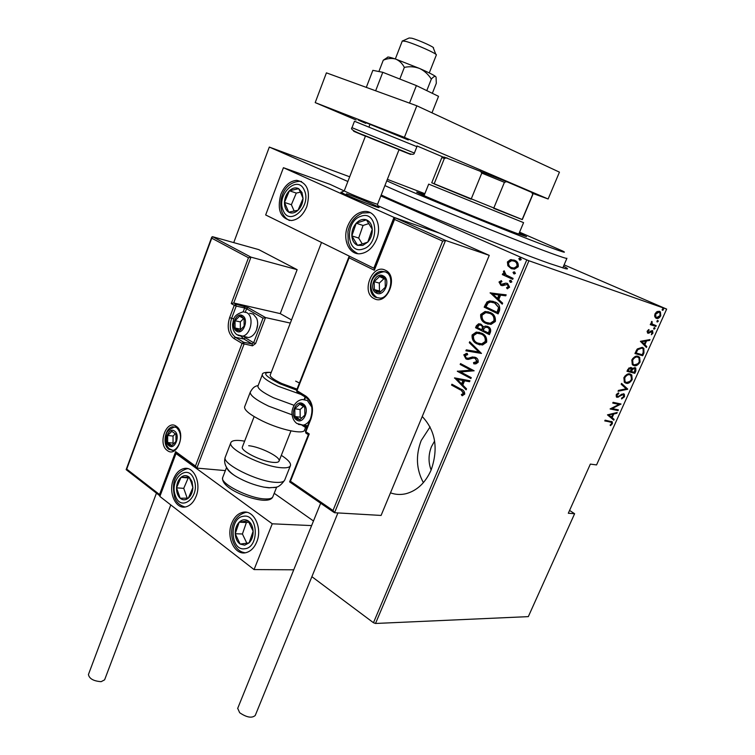 <?xml version="1.0" encoding="UTF-8"?>
<svg xmlns="http://www.w3.org/2000/svg" width="755" height="755" viewBox="0 0 755 755"><rect width="100%" height="100%" fill="white"/><g stroke="black" fill="none" stroke-linecap="round" stroke-linejoin="round"><path stroke-width="1.13" d="M563.541 266.185C568.119 268.601 568.732 269.422 565.391 268.648L549.385 263.438C512.985 250.679 415.278 210.919 381.2 195.007M390.486 492.845C395.497 494.657 400.65 494.95 405.954 493.713C416.977 490.741 425.358 482.879 431.086 470.139C438.551 448.659 435.597 430.784 422.234 416.515M430.086 426.905L421.205 440.524C415.543 455.407 416.269 469.45 423.385 482.653M431.133 470.035C428.236 462.343 428.359 454.548 431.473 446.639L434.616 440.995M564.108 264.854L666.656 309.097L528.925 260.758L375.509 623.47L373.461 622.724L311.891 576.678M507.851 265.751L507.407 261.957L510.389 259.692L514.551 260.248C517.383 261.268 518.6 263.448 518.213 266.77L514.476 269.148L511.088 268.497L507.851 265.751L508.455 265.958L508.011 262.164L507.407 261.957M512.711 279.303L502.33 274.584L502.707 273.669L504.227 274.358L503.387 271.526L504.123 270.79L506.105 274.99L513.098 278.387L512.711 279.303M498.998 282.011L501.32 280.624L501.943 281.672L500.244 282.615L501.178 284.352L505.812 283.125L507.577 283.493L509.606 287.193L507.247 288.787L506.548 287.721L508.313 286.626L507.247 284.437L502.585 285.664L500.848 285.286L498.998 282.011L501.49 280.917M499.508 310.635L498.13 313.891L484.172 307.153L486.937 302L489.702 300.886L494.902 302.019C498.772 303.35 500.301 306.228 499.508 310.635M489.391 334.625L475.556 327.727L476.377 325.773L478.642 323.772L481.124 324.282L483.577 326.896L485.352 326.056L487.985 326.594C490.146 327.491 491.005 329.246 490.561 331.841L489.391 334.625M481.464 353.434L465.892 350.811L466.297 349.839L478.849 351.953L469.289 342.695L469.695 341.732L481.464 353.434M471.252 377.651L470.875 378.538L457.322 371.29L470.875 370.139L460.173 364.476L460.541 363.599L474.149 370.79L460.559 371.951L471.252 377.651M460.474 389.967L451.537 385.088L451.905 384.219L460.984 389.165C463.41 389.863 464.665 391.515 464.731 394.138L462.126 395.743L461.314 394.629L463.372 393.308L461.107 390.09L451.537 385.088M373.461 622.724L526.782 259.89L380.831 195.941M347.866 181.493L269.308 147.074L233.739 242.619M454.472 378.085L469.95 380.756L469.544 381.719L464.58 380.784L462.777 385.069L466.533 388.844L466.128 389.807L454.567 377.868M478.151 362.325L475.905 363.863L473.838 363.844L473.508 362.617L476.745 361.57L475.254 358.361L473.243 358.068L468.242 359.418L465.939 358.899L463.796 354.812L467.194 353.368L467.685 354.633L465.137 355.643L466.25 357.993L468.289 358.238L472.488 356.973L475.65 357.474C477.575 358.351 478.415 359.965 478.151 362.325M477.16 343.912C473.451 342.374 471.762 339.391 472.111 334.956L476.301 332.068L481.596 333.172C485.342 334.691 487.022 337.702 486.635 342.194L482.53 345.007L477.773 344.063C474.065 342.525 472.385 339.542 472.724 335.116L472.111 334.956M485.795 323.348C482.049 321.857 480.35 318.893 480.699 314.448L485.116 311.475L490.259 312.532C494.053 314.005 495.742 316.996 495.356 321.498L491.014 324.395L486.409 323.517C482.671 322.026 480.963 319.054 481.312 314.618L480.699 314.448M490.108 292.987L506.171 294.827L505.746 295.818L500.603 295.148L498.744 299.565L502.66 303.161L502.245 304.142L490.203 292.761M510.257 282.276L509.455 280.822L511.031 280.445L511.833 281.908L510.654 282.398M513.825 273.81L513.023 272.357L514.599 271.979L515.41 273.433L514.174 273.923M519.629 260.031L518.817 258.587L520.412 258.191L521.224 259.644L519.893 260.126M375.509 623.47L528.321 616.627L574.612 513.721L569.572 510.418M654.755 316.751L654.981 313.844L657.067 311.57L659.474 311.324L660.408 311.909L660.757 315.807C659.191 318.148 657.718 318.997 656.322 318.346L654.755 316.751M655.869 326.443L650.263 324.631L650.612 323.848L651.442 324.121L651.848 321.347L652.235 324.046L656.218 325.669L655.869 326.443L650.3 324.546M647.28 331.039L648.875 329.529L649.111 330.228L647.96 331.285L648.3 332.455L652.263 330.605L652.999 333.078L651.386 334.748L652.226 331.558L647.979 333.248L647.28 331.039M643.949 352.972L642.713 355.728L634.936 353.538L637.305 348.961L642.231 347.338L643.845 348.291L643.949 352.972L643.156 352.708M634.813 373.31L626.98 371.3L627.735 369.62L630.916 367.383L632.143 368.808L634.927 367.581L635.767 368.062L635.87 370.95L634.813 373.31L627.046 371.149M627.641 389.269L618.043 391.25L618.42 390.42L626.178 388.816L621.186 384.238L621.563 383.398L627.726 389.08L618.307 390.675M618.392 409.852L618.062 410.597L610.106 408.974L619.015 404.406L612.749 403.076L613.088 402.321L621.016 404.01L612.163 408.568L618.392 409.852M610.087 421.922L604.764 420.922L605.104 420.167L612.324 421.885L612.371 423.744L610.521 425.669L610.115 425.093L611.588 423.527L611.503 422.432L604.859 420.695M666.656 309.097L596.554 464.929L590.353 464.099L568.307 513.258L574.612 513.721M607.473 414.854L617.212 412.485L616.844 413.296L613.768 413.995L612.126 417.666L614.117 419.365L613.758 420.176L607.473 414.854M624.517 396.705L621.62 398.961L621.554 398.13L623.724 396.517L623.158 394.506L617.137 397.347L616.344 396.894L616.222 394.827L618.59 392.845L618.76 393.676L616.995 395.101L617.043 396.356L618.732 396.233L623.507 393.751L624.347 394.233L624.517 396.705L623.79 396.347M626.065 383.21L624.3 382.19L623.913 377.651C626.103 374.452 628.179 373.244 630.142 374.027L631.803 374.99L632.199 379.623C630.057 382.738 628.009 383.936 626.065 383.21L624.942 382.738M633.964 365.609L632.284 364.618L631.85 359.927C634.04 356.719 636.116 355.539 638.06 356.369L639.645 357.304L640.08 362.079C637.928 365.203 635.889 366.383 633.964 365.609L632.945 365.165M640.41 341.317L649.97 339.58L649.593 340.42L646.573 340.911L644.883 344.667L646.799 346.63L646.422 347.47L640.41 341.317M654.028 329.171L653.736 328.198L654.717 327.623L655.01 328.604L653.915 329.123M657.246 322.007L656.963 321.017L657.945 320.45L658.228 321.441L657.161 321.97M662.484 310.343L662.201 309.342L663.183 308.786L663.466 309.776L662.484 310.343M269.308 147.074L349.678 176.793M526.782 259.89L528.925 260.758M611.512 421.432L611.673 423.3M611.654 423.366L612.371 423.744M611.125 424.178L610.38 424.867M610.87 422.102L609.36 421.545M616.212 412.711L616.844 413.296M616.108 412.928L613.032 413.627L613.768 413.995M613.032 413.627L609.068 415.071L611.484 417.119L612.786 414.221L608.332 414.693L611.484 417.119M611.465 417.119L612.126 417.666M611.39 417.288L614.117 419.365M613.39 418.987L613.107 419.629M608.332 414.693L609.068 415.071M617.571 409.682L617.326 410.229L618.062 410.597M617.326 410.229L610.248 408.776M612.833 402.887L619.015 404.406L620.166 403.831M620.289 403.849L620.94 404.18M611.427 408.191L612.163 408.568M623.262 397.187L621.573 398.357M622.422 394.148L621.507 394.28L622.243 394.648M621.507 394.28L620.912 394.601M618.392 396.413L617.826 396.752L618.562 397.121M617.826 396.752L616.42 396.979M616.439 396.998L617.137 397.347M617.977 393.119L618.76 393.676M618.015 393.308L616.58 394.223M616.259 394.742L616.995 395.101M616.174 394.94L616.769 396.215M623.488 393.751L623.847 396.196M621.459 383.634L627.726 389.08M630.463 374.131L631.595 378.925M631.463 379.265L632.199 379.623M629.868 381.454L625.319 382.851M629.972 374.848L629.047 374.433L624.866 376.094M623.875 377.717L624.281 381.284L625.433 382.021M629.793 374.791C628.198 374.197 626.518 375.197 624.744 377.811L625.027 381.652L626.405 382.445C627.99 383.021 629.651 382.03 631.388 379.454L631.123 375.565L629.047 374.433M623.998 377.462L624.744 377.811M630.859 367.374L632.143 368.808M634.861 367.562L635.125 370.592L635.87 370.95M632.039 368.761L632.501 369.497L631.463 371.592L634.36 372.338L634.068 372.951M631.756 369.138L631.086 370.412M634.172 368.147L632.747 368.176M630.198 367.968L628.641 368.138M628.604 369.686L628.132 370.743L630.651 371.384L631.086 368.449L630.585 368.157L628.604 369.686L627.867 369.327M627.386 370.384L628.132 370.743M629.83 367.798L630.585 368.157M630.718 371.243L631.463 371.592M633.832 367.987L634.577 368.346L632.501 369.497M634.36 372.338L635.059 368.638L634.577 368.346M638.268 356.435L638.89 356.945L639.494 361.334M639.343 361.739L640.08 362.079M637.947 363.731L633.209 365.25M637.796 357.162L636.956 356.785L632.652 358.559M631.803 360.031L632.237 363.712L633.417 364.439M637.711 357.143C636.135 356.502 634.455 357.483 632.671 360.107L632.992 364.061L634.304 364.835C635.87 365.458 637.531 364.476 639.268 361.9L638.975 357.889L636.956 356.785M631.926 359.757L632.671 360.107M642.25 354.727L641.958 355.378L642.713 355.728M641.958 355.378L634.993 353.416M642.42 347.394L643.09 347.942L643.194 352.623M641.948 348.13L641.127 347.762L637.078 349.282L636.05 351.066M636.087 352.991L642.269 354.737L643.685 351.075L643.118 348.829L641.882 348.112L637.833 349.631L636.087 352.991L635.332 352.642M637.078 349.282L637.833 349.631M641.127 347.762L641.882 348.112M648.979 339.741L649.593 340.42M648.828 340.08L645.818 340.571L646.573 340.911M645.818 340.571L645.591 341.062M645.601 341.071L641.958 341.666L644.27 344.044L645.601 341.071L641.193 341.317L644.883 344.667M644.128 344.327L646.799 346.63M646.044 346.29L645.799 346.828M641.193 341.317L641.958 341.666M648.337 329.859L649.111 330.228M647.299 330.992L647.96 331.285M647.101 331.568L648.177 332.398M652.009 330.548L652.443 332.077M652.348 332.776L652.999 333.078M651.338 331.115L651.952 331.388M651.188 331.049L650.546 331.105L651.31 331.445M649.545 331.955L650.272 332.285M649.215 332.219L648.224 332.861L648.989 333.21M648.224 332.861L647.479 332.955M654.302 327.642L655.01 328.604M654.245 328.265L653.679 328.821M651.537 321.677L652.245 321.989M651.282 322.121L651.933 322.413M651.121 323.121L652.49 324.273M651.725 323.933L652.735 324.433M655.415 325.414L655.104 326.103M657.52 320.469L658.228 321.441M657.463 321.101L656.907 321.649M659.266 311.268L660.408 313.967M660.106 315.524L660.757 315.807M658.719 317.223L655.727 318.063M658.605 311.881L656.104 312.249M654.585 315.231L655.906 317.232M659.124 312.108L655.67 314.08L655.944 317.109L656.68 317.572L660.078 315.581L659.823 312.551L658.36 311.777M655.01 313.797L655.67 314.08M662.748 308.795L663.466 309.776M662.701 309.446L662.154 309.994M452.169 385.21L452.462 384.512M462.589 395.639L461.314 394.629M461.937 394.752L463.513 393.987L462.891 393.874M463.513 393.987L463.995 393.421L463.372 393.308M463.995 393.421L461.107 390.09M455.19 378L469.94 380.765M466.279 389.448L455.095 378.217M461.579 383.87L462.202 383.993L463.617 380.614L457.105 379.378L461.579 383.87L462.994 380.482M470.95 378.378L457.322 371.29M457.945 371.422L457.398 371.111M458.021 371.243L470.875 370.139M471.498 370.271L460.173 364.476M460.795 364.618L461.097 363.891M474.433 363.901L473.508 362.617M474.121 362.759L475.697 362.74L477.358 361.711L476.745 361.57M477.358 361.711L475.254 358.361M475.867 358.502L474.848 358.181M467.373 359.38L465.939 358.899M466.562 359.04L463.796 354.812M464.419 354.954L467.26 353.529M467.26 358.304L468.289 358.238M468.912 358.38L470.214 357.577M470.837 357.719L474.791 357.134M466.533 350.915L466.92 349.99L466.297 349.839M466.92 349.99L478.849 351.953M479.463 352.094L469.289 342.695M469.912 342.845L470.186 342.204M472.724 335.116L476.924 332.228L479.633 332.389M479.878 344.893L477.773 344.063M479.727 343.799L482.351 344.025L485.805 341.666C486.229 337.957 484.899 335.484 481.832 334.22L479.765 333.483M481.218 334.059L477.028 333.21L473.527 335.626C473.168 339.278 474.499 341.741 477.528 343.015L481.737 343.874L485.191 341.505C485.607 337.806 484.285 335.324 481.218 334.059L481.832 334.22M485.805 341.666L485.191 341.505M489.448 334.503L475.556 327.727M476.178 327.887L476.99 325.943L476.377 325.773M476.99 325.943L479.255 323.933L480.416 323.989M485.352 326.056L483.577 326.896M485.975 326.217L487.249 326.292M488.221 327.661L485.965 327.179L484.38 328.038L483.172 330.445L488.957 333.172L489.514 331.841C490.269 329.859 489.835 328.463 488.221 327.661L487.286 327.349M481.388 325.358L479.397 324.895L477.339 327.538L481.756 329.737L482.624 329.284C483.342 327.406 482.926 326.094 481.388 325.358L480.463 325.056M482.624 329.284L482.011 329.123C482.719 327.245 482.313 325.933 480.765 325.188M481.756 329.737L482.011 329.123M489.514 331.841L488.9 331.681C489.655 329.699 489.221 328.302 487.607 327.491M488.343 333.012L488.9 331.681M481.312 314.618L485.739 311.645L488.636 311.881M488.174 324.216L486.409 323.517M488.06 323.131L490.854 323.442L494.516 321.007C494.931 317.289 493.591 314.826 490.495 313.599L488.712 312.957M489.882 313.429L485.824 312.608L482.134 315.09C481.766 318.761 483.115 321.215 486.173 322.451L490.24 323.272L493.902 320.837C494.317 317.119 492.977 314.656 489.882 313.429L490.495 313.599M494.516 321.007L493.902 320.837M498.177 313.787L484.172 307.153M484.785 307.332L485.663 305.237L485.05 305.058M485.663 305.237L487.551 302.179L486.937 302M487.551 302.179L490.316 301.066L493.232 301.349M495.129 303.104L490.514 302.057L488.023 303.161L485.965 306.945L497.073 312.287L497.677 312.457L499.112 308.049L495.129 303.104L493.308 302.434M499.112 308.049L494.516 302.925M497.073 312.287L498.498 307.88M490.816 292.949L506.124 294.931M502.358 303.869L490.722 293.176M497.498 298.414L498.102 298.602L499.565 295.12L492.836 294.139L497.498 298.414L498.961 294.931M502.83 284.711L505.812 283.125M506.416 283.323L507.36 283.408M507.681 288.712L506.548 287.721M507.152 287.91L508.927 286.815L508.313 286.626M508.927 286.815L507.247 284.437M507.851 284.626L507.313 284.456M501.697 285.579L500.848 285.286M501.452 285.475L499.602 282.2M510.767 282.417L509.455 280.822M510.059 281.011L511.126 280.501M512.739 279.237L502.33 274.584M502.934 274.782L503.292 273.933M503.387 271.526L504 271.734L504.831 274.556L504.227 274.358M504 271.734L504.453 271.168M514.306 273.952L513.023 272.357M513.626 272.555L514.721 272.036M508.011 262.164L510.993 259.909L510.389 259.692M510.993 259.909L514.155 260.079M512.154 268.884L511.088 268.497M511.692 268.695L508.455 265.958M512.362 267.893L514.674 268.27L517.524 266.402C517.855 263.844 516.939 262.174 514.778 261.372L513.976 261.079M514.174 261.164L511.682 260.683L508.681 262.532C508.389 265.09 509.323 266.77 511.475 267.581L514.07 268.063L516.92 266.204C517.25 263.637 516.335 261.966 514.174 261.164L514.778 261.372M517.524 266.402L516.92 266.204M520.072 260.164L518.817 258.587M519.421 258.795L520.563 258.276M424.857 193.676L387.362 179.36M386.786 180.804C410.56 191.864 511.097 232.946 547.762 246.545C562.551 252.057 567.505 253.548 562.635 251.009L519.582 232.172M566.929 258.286C567.014 258.852 561.22 256.983 549.546 252.698C513.202 239.467 414.486 199.216 384.908 185.588M519.204 233.069L526.546 236.645L515.854 233.031C487.636 222.508 413.938 192.006 416.741 192.053L424.499 194.573M523.574 222.64L428.689 184.116L424.074 195.63M431.737 182.776L522.328 219.573L532.822 194.516L531.822 192.629M444.072 157.04L506.633 181.662L504.425 182.332L493.676 208.333L522.158 219.554L532.7 194.394M446.979 157.842L444.384 158.39L434.134 183.89L471.12 199.197L481.794 173.103L480.199 170.875M506.633 181.662L531.709 192.402M504.425 182.332L481.794 173.103M444.384 158.39L441.845 157.597M346.422 193.752C357.304 197.546 379.605 206.936 379.029 207.493L373.904 206.049C363.164 202.331 340.203 192.667 340.958 192.195L344.544 194.158C354.293 198.791 380.105 208.757 379.029 207.493M376.509 239.439C372.725 248.046 367.279 252.812 360.173 253.737C348.989 254.964 342.147 239.297 347.762 225.905C351.585 217.081 357.181 212.259 364.552 211.457C375.405 210.522 382.181 226.075 376.509 239.439M280.841 194.403C276.887 209.786 280.379 218.506 291.326 220.545C297.998 219.799 303.161 215.166 306.804 206.625C310.777 191.317 307.398 182.55 296.677 180.351C289.788 180.992 284.512 185.683 280.841 194.403M283.427 167.704L394.025 217.393L373.829 268.214L265.666 214.958L283.427 167.704L329.963 184.314L347.442 192.44C355.992 196.47 378.548 205.2 377.604 204.124L399.046 149.669L370.054 137.967M394.025 217.393L439.495 233.172L377.944 205.719M373.829 268.214L374.471 268.402M173.442 479.246C175.83 473.272 179.312 469.714 183.88 468.572C193.846 465.844 201.604 483.106 196.102 496.318C193.733 502.141 190.345 505.642 185.928 506.841C175.717 509.776 168.006 492.383 173.442 479.246M256.728 541.967C262.872 527.802 253.501 508.936 242.355 512.428C237.693 513.749 234.163 517.326 231.766 523.168C225.698 537.249 235.031 556.284 246.46 552.518C250.934 551.15 254.359 547.639 256.728 541.967M272.253 523.8L254.067 569.581L159.871 496.45L176 453.547L272.253 523.8L311.617 525.593M274.216 493.308L313.476 520.988M254.067 569.581L293.733 569.808M176 453.547L176.934 453.642M402.962 40.789L409.153 37.977L411.843 38.222C418.95 40.109 435.852 47.829 433.332 48.009L435.805 54.275M429.265 72.933L436.324 55.011C438.06 54.162 415.41 44.007 406.03 41.45L402.302 40.968M291.524 319.969L280.237 313.618L233.739 302.972L250.971 257.144L297.14 269.667L258.729 249.603L212.438 236.664L250.971 257.144L248.48 257.757L211.749 238.184L212.438 236.664M280.237 313.618L297.14 269.667M211.749 238.184L126.717 469.11L159.541 494.544L175.651 451.65L195.441 466.061L196.885 468.1L225.358 470.601M195.441 466.061L242.053 343.412L233.871 338.466C228.218 333.946 226.811 326.99 229.643 317.581L234.258 305.303L231.266 303.576L233.739 302.972L235.834 304.18L248.14 307.615L265.524 317.572L290.316 323.083M126.717 469.11L126.359 469.808M159.541 494.544L160.079 495.903M175.651 451.65L176.897 453.613M196.885 468.1L244.035 344.167L243.639 342.251L252.076 343.912L243.903 339.014L235.456 337.325L243.639 342.251L242.053 343.412L252.472 345.828L255.605 343.516L265.524 317.572L263.033 318.176L246.583 308.729L245.224 312.315M289.844 482.039L290.439 481.246L333.012 510.493L334.55 512.73L381.086 515.438L489.259 255.379L439.495 233.172L395.044 217.742L445.535 240.43L489.259 255.379M306.285 433.351L308.37 434.691L309.239 433.974L290.439 481.246M333.012 510.493L442.675 241.128L445.535 240.43L334.55 512.73M442.675 241.128L394.535 219.441L395.044 217.742M394.535 219.441L374.329 270.271L374.31 268.799M374.329 270.271L349.112 257.823L349.32 256.153M297.008 419.025L299.895 419.667L304.85 415.09L304.765 407.322L303.34 405.341L301.434 404.274L299.735 404.18L294.809 408.766L294.884 416.486L297.008 419.025M297.621 418.11L299.895 419.667L304.85 415.09L304.765 407.322L299.735 404.18L294.809 408.766L294.884 416.486L297.621 418.11M305.256 425.433L307.53 426.103M303.472 406.426L300.103 409.55L300.188 417.232L301.717 418.204M300.103 409.55L294.809 408.766M300.188 417.232L294.884 416.486M236.976 330.275L239.59 330.709L244.129 326.122L244.091 318.818L241.449 316.251L239.533 316.166L235.031 320.762L235.06 328.01L236.976 330.275M237.561 329.406L239.59 330.709L244.129 326.122L244.091 318.818L239.533 316.166L235.031 320.762L235.06 328.01L237.561 329.406M257.663 324.461L256.54 329.859M244.733 336.796L248.461 337.551C251.66 337.032 254.209 334.795 256.124 330.86C257.974 326.49 258.163 322.309 256.691 318.317L253.227 314.071L249.688 313.278M243.639 318.525L240.326 321.894L240.354 329.114L241.005 329.501M240.326 321.894L235.031 320.762M240.354 329.114L235.06 328.01M169.384 444.893L171.772 445.525L175.953 441.42L175.972 434.304L171.829 431.341L167.676 435.456L167.648 442.534L169.384 444.893M169.951 444.053L171.772 445.525L175.953 441.42L175.972 434.304L171.829 431.341L167.676 435.456L167.648 442.534L169.951 444.053M175.358 433.785L173.055 436.06L173.037 443.1L173.876 443.714M173.055 436.06L167.676 435.456M173.037 443.1L167.648 442.534M376.688 292.015L379.869 292.411L385.295 287.249L385.135 279.256C383.804 276.991 381.954 276.066 379.567 276.5L374.187 281.672L374.338 289.599L376.688 292.015M377.33 291.071L379.869 292.411L385.295 287.249L385.135 279.256L379.567 276.5L374.187 281.672L374.338 289.599L377.33 291.071M383.965 278.652L379.321 283.106L379.472 290.996L380.794 291.666M379.321 283.106L374.187 281.672M379.472 290.996L374.338 289.599M301.981 192.478L298.687 188.684C295.649 187.183 292.553 187.872 289.401 190.751C286.381 193.865 284.729 197.763 284.465 202.434C284.427 207.059 285.852 210.305 288.721 212.164C291.732 213.731 294.827 213.089 298.017 210.239C301.094 207.115 302.774 203.189 303.048 198.442L301.981 192.478M301.094 193.629L298.687 188.684L289.401 190.751L284.465 202.434L288.721 212.164L298.017 210.239L303.048 198.442L301.094 193.629M300.424 192.176L296.3 193.082L291.373 204.699L294.214 211.145M296.3 193.082L289.401 190.751M291.373 204.699L284.465 202.434M192.025 481.501L189.175 477.132C186.523 475.065 183.795 475.131 181.002 477.339C178.312 479.812 176.821 483.313 176.538 487.843C176.453 492.373 177.67 495.837 180.171 498.224C182.795 500.338 185.522 500.32 188.354 498.14C191.09 495.686 192.601 492.156 192.893 487.56L192.025 481.501M191.27 482.351L189.175 477.132L181.002 477.339L176.538 487.843L180.171 498.224L188.354 498.14L192.893 487.56L191.27 482.351M189.505 477.877L188.203 477.915L183.739 488.353L187.202 498.158M188.203 477.915L181.002 477.339M183.739 488.353L176.538 487.843M244.667 545.176L249.103 542.864C251.887 539.929 253.227 536.041 253.142 531.199C252.802 526.405 251.132 522.951 248.131 520.846C245.035 519.053 242.053 519.497 239.193 522.177C236.457 525.121 235.135 528.972 235.22 533.728C235.532 538.466 237.164 541.911 240.118 544.062L244.667 545.176M244.837 543.477L249.103 542.864L253.142 531.199L248.131 520.846L239.193 522.177L235.22 533.728L240.118 544.062L244.837 543.477M248.857 522.139L246.385 522.507L242.421 533.993L246.828 543.204M246.385 522.507L239.193 522.177M242.421 533.993L235.22 533.728M362.777 245.432L367.798 242.081C370.941 238.448 372.432 234.182 372.262 229.265C371.819 224.452 369.865 221.309 366.411 219.837C362.853 218.714 359.455 219.837 356.218 223.216C353.142 226.83 351.679 231.058 351.839 235.89C352.255 240.647 354.161 243.799 357.568 245.328L362.777 245.432M362.9 243.78L367.798 242.081L372.262 229.265L366.411 219.837L356.218 223.216L351.839 235.89L357.568 245.328L362.9 243.78M368.884 223.546L363.051 225.471L358.682 238.061L362.287 243.969M363.051 225.471L356.218 223.216M358.682 238.061L351.839 235.89M275.556 487.258L268.988 487.843L263.891 487.135C254.435 485.182 245.394 481.766 236.777 476.886C231.294 473.63 228.048 470.771 227.038 468.317M248.678 445.714C260.135 446.724 280.954 457.143 279.086 461.012C278.652 462.23 276.651 462.683 273.093 462.362C261.74 461.541 240.345 450.829 242.355 447.045L242.44 446.847M281.322 455.331C287.929 459.578 290.986 462.966 290.486 465.486C289.797 467.449 286.607 468.185 280.917 467.694C262.523 466.458 227.444 448.914 230.794 442.789C231.577 440.693 235.06 439.976 241.232 440.646L244.639 441.147M258.002 385.918L257.917 386.145C257.832 388.797 263.042 392.675 273.536 397.772L294.044 405.303M321.517 242.459L270.167 375.159C270.148 377.009 273.98 379.774 281.653 383.455L297.036 389.099M299.433 382.993L295.667 381.133M244.677 406.709L244.563 407.002C244.356 410.361 250.415 415.08 262.731 421.158C281.058 430.048 304.038 434.767 304.567 429.991L305.548 427.5M170.781 504.916L104.605 679.84L101.132 681.68C93.516 681.085 89.279 678.698 88.429 674.526L88.495 674.366M337.91 512.928L255.237 715.476C251.906 718.392 246.715 717.476 239.675 712.729L237.702 708.341M356.077 120.007L315.203 102.605L326.415 72.858L416.836 105.785L559.446 172.149L548.121 198.99L532.115 193.186M315.203 102.605L404.397 137.353L548.121 198.99M443.591 157.257L417.005 145.941M416.836 105.785L404.397 137.353M344.289 190.732L365.477 136.023L399.046 149.679M383.266 60.202C387.551 58.39 391.656 58.003 395.563 59.041C389.986 57.191 387.334 56.616 387.589 57.333L383.266 60.202L378.897 71.536M404.35 67.384C409.625 66.261 414.759 66.648 419.752 68.545L395.563 59.041C399.291 60.56 402.226 63.345 404.35 67.384L399.82 79.039M431.322 79.124C433.238 76.878 434.691 76.028 435.682 76.576C433.766 75.056 428.453 72.386 419.752 68.545C424.518 70.904 428.378 74.434 431.322 79.124L426.783 90.628M436.06 77.104L436.315 83.276L432.341 93.327M375.65 90.789L382.785 72.301L372.857 70.347L366.298 87.382M382.785 72.301L416.401 85.598L409.521 103.124M416.401 85.598L438.532 96.329L431.973 112.835M619.581 395.592L620.28 395.941M630.953 370.733L631.69 371.082M635.616 352.009L636.371 352.358M498.196 311.249L497.583 311.069M504.368 284.078L503.764 283.88M167.289 450.48C157.266 443.874 166.591 418.78 176.33 426.33C186.589 432.841 176.963 458.389 167.289 450.48M176.359 427.396L172.753 426.783C165.015 427.613 162.014 444.931 168.856 449.3L173.188 450.32C177.821 449.725 185.239 436.041 176.396 427.453L172.753 426.783M231.266 303.576L248.48 257.757M233.871 318.827L231.596 318.346C229.029 326.887 230.313 333.219 235.456 337.325L233.871 338.466M243.903 336.626L245.46 337.872L243.903 339.014L241.071 336.268M243.185 311.824L244.639 307.974L236.221 306.068L231.596 318.346L229.643 317.581M245.46 337.872L253.642 342.761L263.033 318.176M235.834 304.18L234.258 305.303L236.221 306.068L235.834 304.18M244.252 306.105L244.639 307.974L246.583 308.729L248.14 307.615M255.605 343.516L253.642 342.761L252.076 343.912L252.472 345.828M385.38 270.262C399.15 276.188 387.079 306.162 374.074 298.565C360.673 292.487 372.3 263.127 385.38 270.262M375.716 297.328L380.142 298.14C389.929 298.31 395.526 275.349 385.465 271.875L381.662 271.319C370.809 271.602 365.92 293.044 375.716 297.328M387.183 272.951L385.805 272.083M385.607 271.989L381.662 271.319M349.112 257.823L296.96 390.665L306.002 396.224C312.4 401.349 314.052 408.917 310.947 418.931L305.841 431.794L309.239 433.974M305.558 397.253L304.68 399.489M304.001 425.263L307.087 427.226M305.879 433.087L305.445 431.36L305.879 433.087M305.445 431.36L310.541 418.506L310.947 418.931M306.473 397.819L306.002 396.224M297.442 392.26L296.573 390.278L349.084 256.464M296.639 419.969C303.774 425.037 310.522 408.03 303 403.84C295.828 398.933 289.231 415.741 296.639 419.969M310.097 419.629C308.276 422.706 305.973 424.555 303.189 425.15L296.743 423.413C293.912 421.177 292.345 418.025 292.043 413.948C291.392 411.711 293.431 400.82 302.349 399.499L307.323 400.48L311.796 407.153M307.662 425.754L298.385 424.376M236.626 331.19C243.091 335.531 249.32 319.157 242.506 315.656C236.013 311.447 229.916 327.642 236.626 331.19M248.461 337.551L236.91 334.701C233.786 332.219 232.351 328.661 232.587 323.999C234.041 319.79 231.936 315.571 243.063 311.834L246.715 312.617C254.69 316.505 250.773 335.786 241.93 336.23L238.004 335.362M169.063 445.752C174.943 450.509 180.747 435.05 174.547 431.086C168.639 426.462 162.948 441.75 169.063 445.752M172.527 450.405L171.687 450.093M172.744 450.386L169.224 448.678C166.61 446.29 165.354 443.006 165.458 438.825C166.779 434.918 164.146 431.501 174.547 426.99L175.32 426.915M376.292 293.025C384.191 297.583 391.468 279.454 383.153 275.839C375.226 271.46 368.11 289.354 376.292 293.025M376.49 297.187C368.931 292.279 367.383 275.15 383.37 271.819L385.39 271.904M304.312 190.232C297.545 173.82 275.735 195.196 283.21 210.541C289.59 227.151 312.013 205.955 304.312 190.232M289.646 220.488C286.428 219.167 283.946 216.562 282.2 212.684C278.104 201.425 282.757 182.635 299.433 181.313L301.519 181.493M289.269 220.432L287.372 219.252M194.092 479.755C188.344 462.324 168.941 479.029 175.349 495.554C180.775 513.089 200.679 496.667 194.092 479.755M185.079 507.001C179.492 505.406 175.972 502.009 174.537 496.828C172.602 486.73 171.734 474.074 186.768 468.817L187.901 468.657M184.833 507.03L183.352 506.558M244.828 548.734C259.739 547.601 258.163 513.164 243.421 516.288C228.803 517.741 230.171 551.339 244.828 548.734M246.13 512.409L246.8 512.324M244.969 552.811L242.874 552.245M362.995 249.027C380.02 244.507 377.774 209.72 360.975 216.26C344.318 221.045 346.309 254.973 362.995 249.027M362.834 213.004L370.205 212.636M357.275 253.595L354.605 251.962M225.358 456.935L225.226 457.285C221.762 463.693 256.7 481.331 275.15 482.313C280.851 482.719 284.059 481.907 284.786 479.859L290.364 465.797M222.772 477.302L222.659 477.613C219.639 483.37 248.933 498.328 264.618 498.923C269.497 499.197 272.262 498.423 272.914 496.582L276.726 486.956M292.119 414.825L268.572 406.124C256.209 400.084 250.094 395.46 250.235 392.251L250.33 391.996M300.962 394.421L278.029 386.23C267.496 381.152 262.249 377.34 262.296 374.791L262.363 374.612M271.224 372.432C261.655 372.149 264.524 375.914 279.841 383.757L296.63 390.127M414.382 153.048L416.911 146.678L354.463 121.253M365.769 123.358C355.095 118.761 355.454 118.658 366.845 123.046L408.276 139.949M398.989 149.82C413.013 155.426 414.599 155.964 403.746 151.434L362.381 134.607C351.056 130.105 350.745 130.077 361.447 134.532L365.42 136.174M351.99 127.689L414.382 153.057C414.118 155.105 410.739 154.596 404.265 151.538L364.939 135.551C354.255 131.653 349.942 129.029 352 127.671L354.473 121.234M612.324 421.885L611.588 421.516M617.043 396.356L616.297 395.979M624.347 394.233L623.611 393.874M631.803 374.99L631.057 374.631M625.027 381.652L624.281 381.284M631.746 367.864L630.991 367.506M635.767 368.062L635.012 367.704M639.645 357.304L638.89 356.945M632.992 364.061L632.237 363.712M643.845 348.291L643.09 347.942M648.054 332.304L647.29 331.964M652.839 330.954L652.075 330.614M652.235 324.046L651.471 323.706M660.408 311.909L659.634 311.579M655.944 317.109L655.17 316.779M475.074 362.598L475.697 362.74M465.967 353.444L466.59 353.585M467.996 358.285L468.619 358.427M472.488 356.973L473.111 357.115M476.301 332.068L476.924 332.228M481.737 343.874L482.351 344.025M478.642 323.772L479.255 323.933M485.116 311.475L485.739 311.645M490.24 323.272L490.854 323.442M489.702 300.886L490.316 301.066M510.276 280.294L510.89 280.492M513.862 271.828L514.466 272.036M511.21 259.588L511.815 259.795M514.07 268.063L514.674 268.27M519.685 258.05L520.289 258.257M566.901 258.352L562.786 267.931M523.564 222.659L518.76 234.116M431.737 182.786L441.854 157.578M245.186 512.579L242.355 512.428M344.403 190.864L341.449 192.176M402.321 40.902L395.327 58.965M369.931 124.518L369.063 126.764M242.355 447.045L254.142 416.59M279.01 461.201L290.958 430.888M377.302 204.152L378.5 207.068M126.179 469.544L211.768 237.079M160.06 495.959L126.16 469.657M196.196 467.685L176.387 453.245M333.889 512.343L289.627 481.888M289.637 481.803L308.408 434.587M374.291 268.856L394.488 218.044M306.681 428.227L302.066 425.273M310.541 418.506C313.382 409.04 311.881 402.056 306.049 397.555L297.017 391.996L296.573 390.278M304.161 399.423L305.114 396.979M245.281 552.773C229.463 551.32 224.933 518.864 245.139 512.607M361.966 213.287C354.482 216.619 349.81 222.772 347.932 231.766L348.206 242.062C350.131 246.725 349.518 248.773 357.785 253.671M230.794 442.789L225.226 457.285C222.083 467.071 232.682 474.593 236.777 476.886M263.891 487.135L269.648 487.739C274.329 486.843 277.642 489.948 284.682 480.152M226.538 467.543L222.659 477.613C220.658 487.636 248.565 499.244 263.278 500.254C268.714 500.499 271.923 499.272 272.914 496.582M244.563 407.002L250.235 392.251C253.793 385.673 256.521 386.201 258.182 385.456M257.917 386.145L262.296 374.791C262.032 372.866 265.014 372.064 271.243 372.394M88.429 674.526L156.445 493.147M237.636 708.501L320.658 503.236"/></g></svg>
